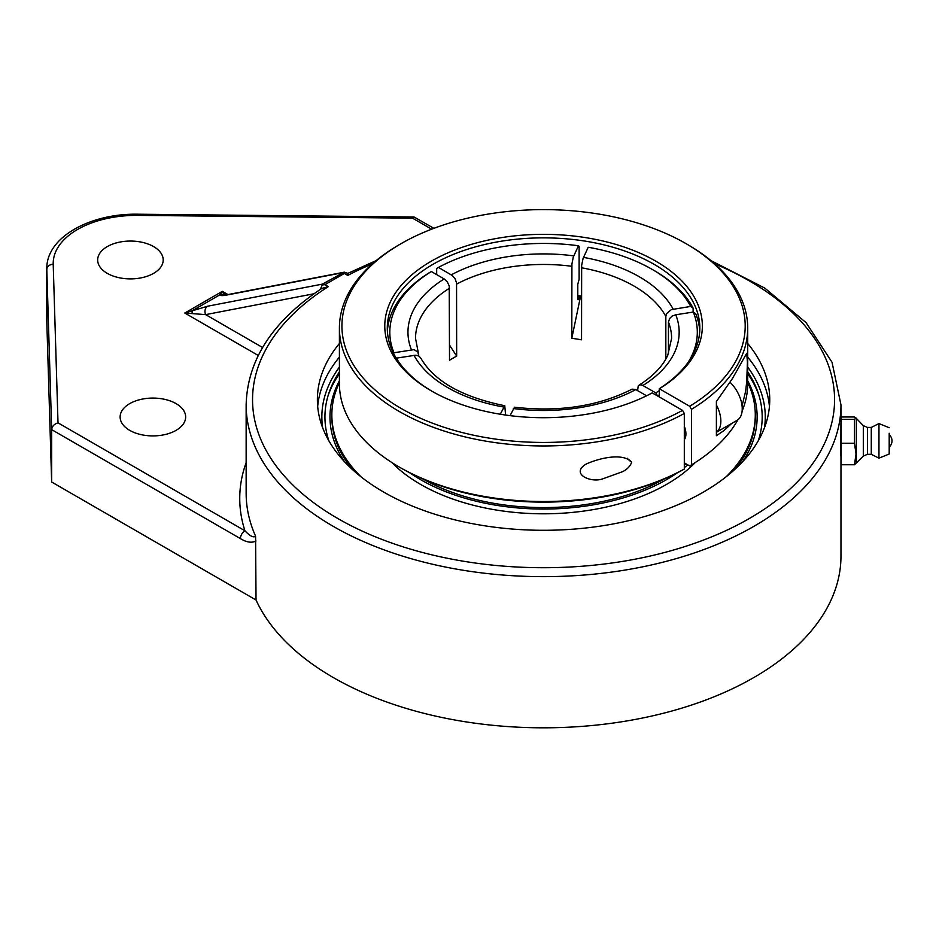 <?xml version="1.0" encoding="UTF-8"?>
<svg xmlns="http://www.w3.org/2000/svg" width="936" height="936" viewBox="0 0 936 936"><rect width="100%" height="100%" fill="white"/><g stroke="black" fill="none" stroke-linecap="round" stroke-linejoin="round"><path stroke-width="1.4" d="M322.382 284.123L322.276 284.918L324.897 284.696L344.354 273.464L344.155 272.2L322.382 284.123L207.64 306.201A6.4 5.125 79.1 0 0 205.627 314.625L313.993 293.764M747.712 343.489A226.184 130.584 180 0 1 769.743 399.707A226.184 130.584 180 0 1 543.559 530.291A226.184 130.584 180 0 1 317.374 399.707A226.184 130.584 180 0 1 339.405 343.489M320.252 289.47L322.276 284.918M46.8 268.655A89.622 51.749 0 0 0 46.812 269.556A6.4 5.23 -1.7 0 1 53.212 264.268A83.222 48.052 180 0 1 137.884 215.385L137.943 214.215C90.617 213.197 46.285 237.077 46.8 268.655L46.8 321.048A89.622 51.749 0 0 0 46.812 321.961L51.655 482.017L256.031 600.011L255.586 536.188A297.414 171.709 180 0 1 246.145 493.26L246.145 404.925C247.315 360.032 272.551 321.2 321.844 288.405L328.279 286.65L324.897 284.696M344.354 272.165L347.911 273.347L376.202 260.582M344.155 272.2L228.407 294.477A6.4 5.125 79.1 0 0 227.109 294.969L341.851 272.891M225.026 294.969L224.862 294.817A6.4 6.306 180 0 0 219.843 294.817C220.393 295.799 222.815 295.846 227.109 294.969M224.862 294.817L222.347 291.342L219.843 294.817L192.313 310.705A6.4 1.579 68.9 0 0 192.313 313.607L205.627 314.625L262.583 347.502M347.993 275.558C347.958 272.68 347.864 272.622 347.747 275.418A291.014 168.012 180 0 1 372.434 263.812M207.64 306.201L184.778 313.034L192.313 313.607M240.4 538.598A6.4 3.697 -60 0 1 244.928 530.759L58.009 422.838C54.159 424.102 52.042 426.36 51.655 429.624L240.4 538.598C246.496 542.365 251.714 543.161 256.031 540.985M255.586 536.188C253.445 537.884 249.889 536.082 244.928 530.759A303.814 175.406 0 0 1 246.145 462.665M137.884 215.385L412.53 218.158L414.086 217L433.906 228.337M51.655 482.017L51.655 429.624L46.812 269.556L46.812 321.961M176.062 403.615A32.772 18.919 180 0 1 185.656 416.988A32.772 18.919 180 0 1 152.896 435.907A32.772 18.919 180 0 1 120.124 416.988A32.772 18.919 180 0 1 140.353 399.52A32.772 18.919 180 0 1 176.062 403.615M153.609 246.601A32.772 18.919 180 0 1 163.203 259.974A32.772 18.919 180 0 1 130.443 278.893A32.772 18.919 180 0 1 97.672 259.974A32.772 18.919 180 0 1 117.901 242.494A32.772 18.919 180 0 1 153.609 246.601M256.031 600.011A297.414 171.709 0 0 0 581.899 726.383A297.414 171.709 0 0 0 840.973 556.113L840.973 455.984M840.844 455.984L840.973 404.925L832.045 362.29L806.048 322.616L764.852 288.136L710.915 260.582M339.405 371.838A218.626 126.22 0 0 0 329.156 392.301A218.626 126.22 0 0 0 328.852 440.774M758.277 440.774A218.626 126.22 0 0 0 757.961 392.301A218.626 126.22 0 0 0 747.712 371.838M854.463 464.747L841.183 464.747L841.183 416.976L854.463 416.976L855.984 417.982L854.463 419.386L854.463 443.278L856.03 454.018L854.463 464.747L856.335 462.957L856.335 418.766L856.335 462.957L863.308 456.078L863.308 425.646L855.984 417.982M841.183 419.386L854.463 419.386M841.183 443.278L854.463 443.278M840.973 425.74L841.183 455.984M889.2 445.887L889.2 434.702L889.2 445.887M863.308 432.081L863.308 456.078L867.438 454.311L867.438 427.413L871.276 427.413L878.962 423.575L878.962 458.149L871.276 454.311L871.276 427.413M889.2 433.274L889.2 454.007L889.2 433.274M580.507 296.548L571.802 338.305L571.919 263.929L573.288 257.096L578.46 245.758L579.115 246.402L579.115 279.337L577.793 284.251L577.793 298.654L578.062 299.742L579.77 296.443M699.742 331.168A156.265 90.219 0 0 0 695.729 313.735L693.295 312.051L675.757 314.765L672.329 316.017L669.673 318.451L668.444 322.066L668.444 353.714M665.835 359.038L665.835 316.45L666.607 313.56L671.358 309.605L690.686 306.435A153.75 88.768 180 0 0 652.275 269.439A153.75 88.768 180 0 0 588.206 247.256L583.023 258.605L581.654 265.438L581.548 339.815A128.045 73.921 180 0 0 571.802 338.305M393.307 352.872L414.005 349.643L417.901 352.041L418.673 355.984M500.269 414.227L504.785 405.721L505.58 415.046M436.679 274.611L436.679 268.445L438.469 267.415L452.345 275.547L455.095 278.811L456.557 282.824L456.663 356.113L449.526 345.103M646.577 395.799L635.567 389.446L632.104 389.165C598.35 406.271 559.155 412.296 514.507 407.219L510.05 415.642M690.686 306.435L693.12 308.108L693.12 312.074M637.591 390.605L638.223 386.006L639.756 384.836L641.897 384.977L655.785 392.874L657.563 395.963A156.265 90.219 0 0 0 659.272 394.898M504.785 405.721C462.045 397.039 434.023 381.139 420.72 358.008L418.895 356.113L415.76 355.177L396.232 358.172M456.663 356.113A128.045 73.921 180 0 0 453.024 358.137A128.045 73.921 180 0 0 449.526 360.231L449.21 285.925L447.373 282.005L444.425 279.092L431.344 271.522L429.554 272.551A156.265 90.219 0 0 0 387.387 331.168M398.607 361.787A153.75 88.768 180 0 1 396.431 357.973M393.822 352.357A153.75 88.768 180 0 1 431.344 271.522M693.295 312.051A153.75 88.768 180 0 1 688.522 361.787M659.272 390.651A153.75 88.768 180 0 1 655.785 392.874M693.12 308.108A156.265 90.219 0 0 0 654.065 270.469L652.275 269.439M438.469 267.415A153.75 88.768 180 0 1 578.46 245.758M344.565 461.776A213.583 123.318 180 0 1 339.405 380.753M747.712 380.753A213.583 123.318 180 0 1 742.564 461.776M758.932 395.284A219.913 126.968 0 0 0 747.712 373.768M339.405 373.768A219.913 126.968 0 0 0 328.197 395.284M423.458 479.22A171.393 98.947 0 0 0 663.671 479.22M684.31 465.087A171.393 98.947 0 0 0 685.877 463.765M409.734 472.785A173.956 100.433 0 0 0 677.383 472.785M684.31 467.637A173.956 100.433 0 0 0 687.726 464.829M734.795 469.439A211.723 122.23 0 0 0 755.282 416.988L755.282 414.894A211.723 122.23 0 0 0 747.712 382.52M339.405 382.52A211.723 122.23 0 0 0 331.847 414.894L331.847 416.988A211.723 122.23 0 0 0 352.322 469.439M331.847 414.894A211.723 122.23 0 0 0 360.992 476.798M726.125 476.798A211.723 122.23 0 0 0 755.282 414.894M391.88 462.548A173.956 100.433 0 0 0 398.724 468.995A173.956 100.433 0 0 0 695.237 462.548M399.192 466.994L400.982 468.023A201.638 116.415 0 0 0 682.531 470.059L684.31 469.03A204.153 117.866 180 0 1 399.192 466.994A204.153 117.866 180 0 1 339.405 383.655L339.405 328.091A204.153 117.866 0 0 0 463.109 436.422A204.153 117.866 0 0 0 684.31 413.466L682.531 410.377L652.216 392.874A158.792 91.681 0 0 1 431.274 390.85A158.792 91.681 0 0 1 430.104 261.893A158.792 91.681 0 0 1 653.445 259.845A158.792 91.681 0 0 1 659.353 388.768L689.657 406.259L691.447 409.348A204.153 117.866 0 0 0 747.712 328.091A204.153 117.866 0 0 0 687.925 244.741L686.147 243.711A201.638 116.415 180 0 1 689.657 406.259M747.712 328.091L747.712 383.655A204.153 117.866 180 0 1 742.131 411.044M737.884 419.796A204.153 117.866 180 0 1 691.447 464.911L689.657 465.941L684.31 462.852M684.31 469.03L684.31 413.466M682.531 410.377A201.638 116.415 180 0 1 399.216 407.312A201.638 116.415 180 0 1 400.982 243.711L399.192 244.741A204.153 117.866 0 0 0 339.405 328.091M631.718 462.185C630.139 466.374 627.026 469.556 622.405 471.744L603.03 478.741C591.096 483.432 569.708 473.745 586.31 463.975C600.9 457.447 623.587 452.884 631.718 462.185M400.982 243.711A201.638 116.415 180 0 1 686.147 243.711M691.447 409.348L691.447 464.911M432.175 391.365A156.265 90.219 180 0 1 387.293 328.091A156.265 90.219 180 0 1 483.76 244.729A156.265 90.219 180 0 1 654.053 264.291A156.265 90.219 180 0 1 699.824 328.091A156.265 90.219 180 0 1 659.272 388.721L659.353 396.993M684.31 426.278A16.134 9.313 60 0 1 684.31 439.756M577.793 296.185A158.792 91.681 180 0 1 581.548 296.7M581.548 296.139A156.265 90.219 0 0 0 577.793 295.624M659.272 388.721L659.272 396.946M731.8 423.376L723.867 430.654L716.391 435.731L716.391 401.485L732.502 378.448L746.706 353.293L747.419 362.209L746.706 381.911L745.618 391.33L742.072 405.92M631.718 462.162A12.39 7.16 60 0 1 627.377 458.312M716.391 432.28L737.018 420.369A25.202 14.555 -120 0 0 741.979 405.171A25.202 14.555 -120 0 0 730.103 382.333M716.391 404.995A25.202 14.555 60 0 1 720.591 417.526A25.202 14.555 60 0 1 716.391 432.221M714.694 263.812A291.014 168.012 180 0 1 772.539 503.392A291.014 168.012 180 0 1 355.727 528.033A291.014 168.012 180 0 1 328.279 286.65M344.354 273.464L347.747 275.418M246.145 404.925A297.414 171.709 0 0 0 543.559 576.646A297.414 171.709 0 0 0 840.973 404.925M227.939 294.571L222.347 291.342L184.778 313.034L258.242 355.458M412.53 218.158L431.648 229.191M58.009 422.838L53.212 264.268M322.627 427.693A221.703 127.998 180 0 1 339.405 367.076M747.712 367.076A221.703 127.998 180 0 1 764.49 427.693M339.405 357.119A226.184 130.584 0 0 0 317.678 406.516M769.439 406.516A226.184 130.584 0 0 0 747.712 357.119M578.436 299.309A153.668 88.721 0 0 0 577.816 299.227M413.981 355.259A135.603 78.285 0 0 0 503.615 407.02M456.663 284.088A128.045 73.921 180 0 1 571.802 266.28M581.548 267.778A128.045 73.921 180 0 1 634.093 286.1A128.045 73.921 180 0 1 665.835 316.45M668.444 322.066A128.045 73.921 180 0 1 671.603 338.376L667.789 355.212C662.828 366.151 653.258 376.132 639.089 385.129M418.345 352.895L415.525 338.376A128.045 73.921 180 0 1 449.526 288.206M642.938 385.468A135.603 78.285 0 0 0 675.757 314.765M673.148 309.137A135.603 78.285 0 0 0 639.44 276.845A135.603 78.285 0 0 0 583.502 257.388M573.768 255.879A135.603 78.285 0 0 0 451.304 274.821M444.179 278.94A135.603 78.285 0 0 0 411.372 349.643M513.361 408.529A135.603 78.285 0 0 0 635.813 389.575M225.869 295.542L224.324 294.98L228.407 294.477M137.943 214.215L414.086 217M889.2 447.022A8.155 8.155 0 0 0 889.2 434.702M867.438 454.311L871.276 454.311M889.2 454.007L878.962 458.149M889.2 427.717L878.962 423.575M867.438 427.413L863.308 425.646M685.866 435.111L684.31 436.012"/></g></svg>
